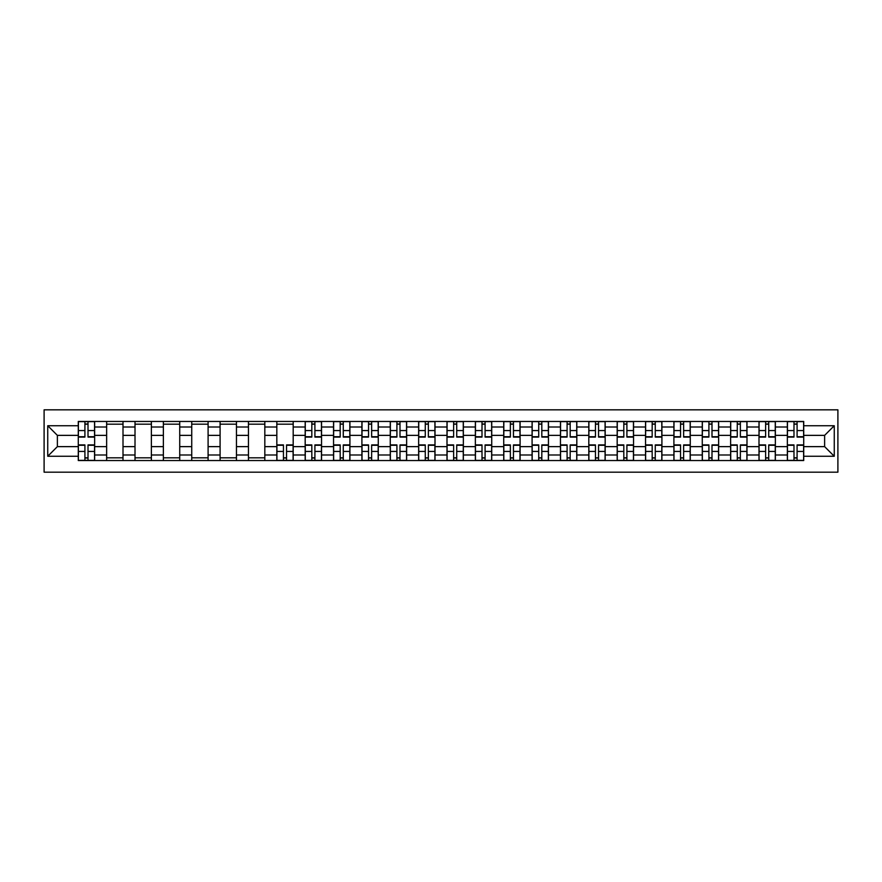 <?xml version="1.0" encoding="UTF-8"?>
<svg xmlns="http://www.w3.org/2000/svg" width="882" height="882" viewBox="0 0 882 882"><rect width="100%" height="100%" fill="white"/><g stroke="black" fill="none" stroke-linecap="round" stroke-linejoin="round"><path stroke-width="1.32" d="M44.1 472.179L837.9 472.179L837.9 409.821L44.1 409.821L44.1 472.179M106.645 460.547L106.645 426.998L94.65 426.998L94.65 460.547M94.65 426.998L94.65 421.453M106.645 426.998L106.645 421.453M123.006 421.453L123.006 460.547M135.012 460.547L135.012 421.453M151.373 421.453L151.373 460.547M163.368 460.547L163.368 421.453M179.73 421.453L179.73 460.547M191.736 460.547L191.736 421.453M208.097 421.453L208.097 460.547M220.092 460.547L220.092 421.453M236.464 421.453L236.464 460.547M248.459 460.547L248.459 421.453M264.82 421.453L264.82 460.547M276.827 460.547L276.827 421.453M293.188 421.453L293.188 460.547M305.183 460.547L305.183 421.453M321.544 421.453L321.544 460.547M333.55 460.547L333.55 421.453M349.911 421.453L349.911 460.547M361.907 460.547L361.907 421.453M378.279 421.453L378.279 460.547M390.274 460.547L390.274 421.453M406.635 421.453L406.635 460.547M418.641 460.547L418.641 421.453M435.002 421.453L435.002 460.547M446.998 460.547L446.998 421.453M463.359 421.453L463.359 460.547M475.365 460.547L475.365 421.453M491.726 421.453L491.726 460.547M503.721 460.547L503.721 421.453M520.093 421.453L520.093 460.547M532.089 460.547L532.089 421.453M548.45 421.453L548.45 460.547M560.456 460.547L560.456 421.453M576.817 421.453L576.817 460.547M588.812 460.547L588.812 421.453M605.173 421.453L605.173 460.547M617.179 460.547L617.179 421.453M633.541 421.453L633.541 460.547M645.536 460.547L645.536 421.453M661.908 421.453L661.908 460.547M673.903 460.547L673.903 421.453M690.264 421.453L690.264 460.547M702.27 460.547L702.27 421.453M718.632 421.453L718.632 460.547M730.627 460.547L730.627 421.453M746.988 421.453L746.988 460.547M758.994 460.547L758.994 421.453M775.355 421.453L775.355 460.547M787.35 460.547L787.35 421.453M787.35 446.634L775.355 446.634M758.994 446.634L746.988 446.634M730.627 446.634L718.632 446.634M702.27 446.634L690.264 446.634M673.903 446.634L661.908 446.634M645.536 446.634L633.541 446.634M617.179 446.634L605.173 446.634M588.812 446.634L576.817 446.634M560.456 446.634L548.45 446.634M532.089 446.634L520.093 446.634M503.721 446.634L491.726 446.634M475.365 446.634L463.359 446.634M446.998 446.634L435.002 446.634M418.641 446.634L406.635 446.634M390.274 446.634L378.279 446.634M361.907 446.634L349.911 446.634M333.55 446.634L321.544 446.634M305.183 446.634L293.188 446.634M276.827 446.634L264.82 446.634M248.459 446.634L236.464 446.634M220.092 446.634L208.097 446.634M191.736 446.634L179.73 446.634M163.368 446.634L151.373 446.634M135.012 446.634L123.006 446.634M106.645 446.634L94.65 446.634M787.35 435.366L775.355 435.366M758.994 435.366L746.988 435.366M730.627 435.366L718.632 435.366M702.27 435.366L690.264 435.366M673.903 435.366L661.908 435.366M645.536 435.366L633.541 435.366M617.179 435.366L605.173 435.366M588.812 435.366L576.817 435.366M560.456 435.366L548.45 435.366M532.089 435.366L520.093 435.366M503.721 435.366L491.726 435.366M475.365 435.366L463.359 435.366M446.998 435.366L435.002 435.366M418.641 435.366L406.635 435.366M390.274 435.366L378.279 435.366M361.907 435.366L349.911 435.366M333.55 435.366L321.544 435.366M305.183 435.366L293.188 435.366M276.827 435.366L264.82 435.366M248.459 435.366L236.464 435.366M220.092 435.366L208.097 435.366M191.736 435.366L179.73 435.366M163.368 435.366L151.373 435.366M135.012 435.366L123.006 435.366M106.645 435.366L94.65 435.366M57.374 446.634L78.278 446.634L78.278 435.366L57.374 435.366L57.374 446.634L47.738 456.27L47.738 425.73L78.278 425.73L78.278 435.366M803.723 435.366L803.723 446.634L824.626 446.634L824.626 435.366L803.723 435.366L803.723 421.453L78.278 421.453L78.278 425.73M803.723 425.73L834.262 425.73L834.262 456.27L803.723 456.27L803.723 446.634M78.278 446.634L78.278 460.547L803.723 460.547L803.723 456.27M78.278 456.27L47.738 456.27M88.013 457.813L84.915 457.813M84.915 424.187L88.013 424.187M123.006 457.813L106.645 457.813M106.645 424.187L123.006 424.187M151.373 457.813L135.012 457.813M135.012 424.187L151.373 424.187M179.73 457.813L163.368 457.813M163.368 424.187L179.73 424.187M208.097 457.813L191.736 457.813M191.736 424.187L208.097 424.187M236.464 457.813L220.092 457.813M220.092 424.187L236.464 424.187M264.82 457.813L248.459 457.813M248.459 424.187L264.82 424.187M286.551 457.813L283.453 457.813M276.827 424.187L293.188 424.187M314.907 457.813L311.82 457.813M311.82 424.187L314.907 424.187M343.274 457.813L340.187 457.813M340.187 424.187L343.274 424.187M371.642 457.813L368.544 457.813M368.544 424.187L371.642 424.187M399.998 457.813L396.911 457.813M396.911 424.187L399.998 424.187M428.365 457.813L425.278 457.813M425.278 424.187L428.365 424.187M456.722 457.813L453.635 457.813M453.635 424.187L456.722 424.187M485.089 457.813L482.002 457.813M482.002 424.187L485.089 424.187M513.456 457.813L510.358 457.813M510.358 424.187L513.456 424.187M541.813 457.813L538.726 457.813M538.726 424.187L541.813 424.187M570.18 457.813L567.093 457.813M567.093 424.187L570.18 424.187M598.547 457.813L595.449 457.813M595.449 424.187L598.547 424.187M626.904 457.813L623.817 457.813M623.817 424.187L626.904 424.187M655.271 457.813L652.173 457.813M652.173 424.187L655.271 424.187M683.627 457.813L680.54 457.813M680.54 424.187L683.627 424.187M711.995 457.813L708.908 457.813M708.908 424.187L711.995 424.187M740.362 457.813L737.264 457.813M737.264 424.187L740.362 424.187M768.718 457.813L765.631 457.813M765.631 424.187L768.718 424.187M797.085 457.813L793.987 457.813M793.987 424.187L797.085 424.187M47.738 425.73L57.374 435.366M824.626 446.634L834.262 456.27M824.626 435.366L834.262 425.73M88.013 437.086L88.013 421.64L94.55 421.64L94.55 437.086L88.013 437.086M84.915 423.999L88.013 423.999M90.648 421.64L78.377 421.64L78.377 437.086L84.915 437.086L84.915 421.64L82.28 421.64M84.915 444.914L84.915 460.36L78.377 460.36L78.377 444.914L84.915 444.914M88.013 458.001L84.915 458.001M82.28 460.36L94.55 460.36L94.55 444.914L88.013 444.914L88.013 460.36L90.648 460.36M314.907 437.086L314.907 421.64L321.456 421.64L321.456 437.086L314.907 437.086M311.82 423.999L314.907 423.999M317.553 421.64L305.271 421.64L305.271 437.086L311.82 437.086L311.82 421.64L309.185 421.64M343.274 437.086L343.274 421.64L349.823 421.64L349.823 437.086L343.274 437.086M340.187 423.999L343.274 423.999M345.909 421.64L333.639 421.64L333.639 437.086L340.187 437.086L340.187 421.64L337.552 421.64M371.642 437.086L371.642 421.64L378.18 421.64L378.18 437.086L371.642 437.086M368.544 423.999L371.642 423.999M374.277 421.64L362.006 421.64L362.006 437.086L368.544 437.086L368.544 421.64L365.909 421.64M399.998 437.086L399.998 421.64L406.547 421.64L406.547 437.086L399.998 437.086M396.911 423.999L399.998 423.999M402.633 421.64L390.362 421.64L390.362 437.086L396.911 437.086L396.911 421.64L394.276 421.64M428.365 437.086L428.365 421.64L434.914 421.64L434.914 437.086L428.365 437.086M425.278 423.999L428.365 423.999M431 421.64L418.73 421.64L418.73 437.086L425.278 437.086L425.278 421.64L422.632 421.64M456.722 437.086L456.722 421.64L463.271 421.64L463.271 437.086L456.722 437.086M453.635 423.999L456.722 423.999M459.368 421.64L447.086 421.64L447.086 437.086L453.635 437.086L453.635 421.64L451 421.64M485.089 437.086L485.089 421.64L491.638 421.64L491.638 437.086L485.089 437.086M482.002 423.999L485.089 423.999M487.724 421.64L475.453 421.64L475.453 437.086L482.002 437.086L482.002 421.64L479.367 421.64M513.456 437.086L513.456 421.64L519.994 421.64L519.994 437.086L513.456 437.086M510.358 423.999L513.456 423.999M516.091 421.64L503.82 421.64L503.82 437.086L510.358 437.086L510.358 421.64L507.723 421.64M541.813 437.086L541.813 421.64L548.361 421.64L548.361 437.086L541.813 437.086M538.726 423.999L541.813 423.999M544.448 421.64L532.177 421.64L532.177 437.086L538.726 437.086L538.726 421.64L536.091 421.64M570.18 437.086L570.18 421.64L576.729 421.64L576.729 437.086L570.18 437.086M567.093 423.999L570.18 423.999M572.815 421.64L560.544 421.64L560.544 437.086L567.093 437.086L567.093 421.64L564.447 421.64M598.547 437.086L598.547 421.64L605.085 421.64L605.085 437.086L598.547 437.086M595.449 423.999L598.547 423.999M601.182 421.64L588.9 421.64L588.9 437.086L595.449 437.086L595.449 421.64L592.814 421.64M626.904 437.086L626.904 421.64L633.452 421.64L633.452 437.086L626.904 437.086M623.817 423.999L626.904 423.999M629.539 421.64L617.268 421.64L617.268 437.086L623.817 437.086L623.817 421.64L621.182 421.64M655.271 437.086L655.271 421.64L661.809 421.64L661.809 437.086L655.271 437.086M652.173 423.999L655.271 423.999M657.906 421.64L645.635 421.64L645.635 437.086L652.173 437.086L652.173 421.64L649.538 421.64M683.627 437.086L683.627 421.64L690.176 421.64L690.176 437.086L683.627 437.086M680.54 423.999L683.627 423.999M686.262 421.64L673.991 421.64L673.991 437.086L680.54 437.086L680.54 421.64L677.905 421.64M283.453 444.914L283.453 460.36L276.915 460.36L276.915 444.914L283.453 444.914M286.551 458.001L283.453 458.001M280.818 460.36L293.1 460.36L293.1 444.914L286.551 444.914L286.551 460.36L289.186 460.36M311.82 444.914L311.82 460.36L305.271 460.36L305.271 444.914L311.82 444.914M314.907 458.001L311.82 458.001M309.185 460.36L321.456 460.36L321.456 444.914L314.907 444.914L314.907 460.36L317.553 460.36M340.187 444.914L340.187 460.36L333.639 460.36L333.639 444.914L340.187 444.914M343.274 458.001L340.187 458.001M337.552 460.36L349.823 460.36L349.823 444.914L343.274 444.914L343.274 460.36L345.909 460.36M368.544 444.914L368.544 460.36L362.006 460.36L362.006 444.914L368.544 444.914M371.642 458.001L368.544 458.001M365.909 460.36L378.18 460.36L378.18 444.914L371.642 444.914L371.642 460.36L374.277 460.36M396.911 444.914L396.911 460.36L390.362 460.36L390.362 444.914L396.911 444.914M399.998 458.001L396.911 458.001M394.276 460.36L406.547 460.36L406.547 444.914L399.998 444.914L399.998 460.36L402.633 460.36M425.278 444.914L425.278 460.36L418.73 460.36L418.73 444.914L425.278 444.914M428.365 458.001L425.278 458.001M422.632 460.36L434.914 460.36L434.914 444.914L428.365 444.914L428.365 460.36L431 460.36M453.635 444.914L453.635 460.36L447.086 460.36L447.086 444.914L453.635 444.914M456.722 458.001L453.635 458.001M451 460.36L463.271 460.36L463.271 444.914L456.722 444.914L456.722 460.36L459.368 460.36M482.002 444.914L482.002 460.36L475.453 460.36L475.453 444.914L482.002 444.914M485.089 458.001L482.002 458.001M479.367 460.36L491.638 460.36L491.638 444.914L485.089 444.914L485.089 460.36L487.724 460.36M510.358 444.914L510.358 460.36L503.82 460.36L503.82 444.914L510.358 444.914M513.456 458.001L510.358 458.001M507.723 460.36L519.994 460.36L519.994 444.914L513.456 444.914L513.456 460.36L516.091 460.36M538.726 444.914L538.726 460.36L532.177 460.36L532.177 444.914L538.726 444.914M541.813 458.001L538.726 458.001M536.091 460.36L548.361 460.36L548.361 444.914L541.813 444.914L541.813 460.36L544.448 460.36M567.093 444.914L567.093 460.36L560.544 460.36L560.544 444.914L567.093 444.914M570.18 458.001L567.093 458.001M564.447 460.36L576.729 460.36L576.729 444.914L570.18 444.914L570.18 460.36L572.815 460.36M595.449 444.914L595.449 460.36L588.9 460.36L588.9 444.914L595.449 444.914M598.547 458.001L595.449 458.001M592.814 460.36L605.085 460.36L605.085 444.914L598.547 444.914L598.547 460.36L601.182 460.36M623.817 444.914L623.817 460.36L617.268 460.36L617.268 444.914L623.817 444.914M626.904 458.001L623.817 458.001M621.182 460.36L633.452 460.36L633.452 444.914L626.904 444.914L626.904 460.36L629.539 460.36M652.173 444.914L652.173 460.36L645.635 460.36L645.635 444.914L652.173 444.914M655.271 458.001L652.173 458.001M649.538 460.36L661.809 460.36L661.809 444.914L655.271 444.914L655.271 460.36L657.906 460.36M680.54 444.914L680.54 460.36L673.991 460.36L673.991 444.914L680.54 444.914M683.627 458.001L680.54 458.001M677.905 460.36L690.176 460.36L690.176 444.914L683.627 444.914L683.627 460.36L686.262 460.36M711.995 437.086L711.995 421.64L718.543 421.64L718.543 437.086L711.995 437.086M708.908 423.999L711.995 423.999M714.629 421.64L702.359 421.64L702.359 437.086L708.908 437.086L708.908 421.64L706.262 421.64M708.908 444.914L708.908 460.36L702.359 460.36L702.359 444.914L708.908 444.914M711.995 458.001L708.908 458.001M706.262 460.36L718.543 460.36L718.543 444.914L711.995 444.914L711.995 460.36L714.629 460.36M740.362 437.086L740.362 421.64L746.9 421.64L746.9 437.086L740.362 437.086M737.264 423.999L740.362 423.999M742.997 421.64L730.726 421.64L730.726 437.086L737.264 437.086L737.264 421.64L734.629 421.64M737.264 444.914L737.264 460.36L730.726 460.36L730.726 444.914L737.264 444.914M740.362 458.001L737.264 458.001M734.629 460.36L746.9 460.36L746.9 444.914L740.362 444.914L740.362 460.36L742.997 460.36M768.718 437.086L768.718 421.64L775.267 421.64L775.267 437.086L768.718 437.086M765.631 423.999L768.718 423.999M771.353 421.64L759.082 421.64L759.082 437.086L765.631 437.086L765.631 421.64L762.996 421.64M765.631 444.914L765.631 460.36L759.082 460.36L759.082 444.914L765.631 444.914M768.718 458.001L765.631 458.001M762.996 460.36L775.267 460.36L775.267 444.914L768.718 444.914L768.718 460.36L771.353 460.36M797.085 437.086L797.085 421.64L803.623 421.64L803.623 437.086L797.085 437.086M793.987 423.999L797.085 423.999M799.72 421.64L787.45 421.64L787.45 437.086L793.987 437.086L793.987 421.64L791.352 421.64M793.987 444.914L793.987 460.36L787.45 460.36L787.45 444.914L793.987 444.914M797.085 458.001L793.987 458.001M791.352 460.36L803.623 460.36L803.623 444.914L797.085 444.914L797.085 460.36L799.72 460.36M758.994 426.998L746.988 426.998M730.627 426.998L718.632 426.998M702.27 426.998L690.264 426.998M673.903 426.998L661.908 426.998M645.536 426.998L633.541 426.998M617.179 426.998L605.173 426.998M588.812 426.998L576.817 426.998M560.456 426.998L548.45 426.998M532.089 426.998L520.093 426.998M503.721 426.998L491.726 426.998M475.365 426.998L463.359 426.998M446.998 426.998L435.002 426.998M418.641 426.998L406.635 426.998M390.274 426.998L378.279 426.998M361.907 426.998L349.911 426.998M333.55 426.998L321.544 426.998M305.183 426.998L293.188 426.998M276.827 426.998L264.82 426.998M248.459 426.998L236.464 426.998M220.092 426.998L208.097 426.998M191.736 426.998L179.73 426.998M163.368 426.998L151.373 426.998M135.012 426.998L123.006 426.998M787.35 426.998L775.355 426.998M758.994 455.002L746.988 455.002M730.627 455.002L718.632 455.002M702.27 455.002L690.264 455.002M673.903 455.002L661.908 455.002M645.536 455.002L633.541 455.002M617.179 455.002L605.173 455.002M588.812 455.002L576.817 455.002M560.456 455.002L548.45 455.002M532.089 455.002L520.093 455.002M503.721 455.002L491.726 455.002M475.365 455.002L463.359 455.002M446.998 455.002L435.002 455.002M418.641 455.002L406.635 455.002M390.274 455.002L378.279 455.002M361.907 455.002L349.911 455.002M333.55 455.002L321.544 455.002M305.183 455.002L293.188 455.002M276.827 455.002L264.82 455.002M248.459 455.002L236.464 455.002M220.092 455.002L208.097 455.002M191.736 455.002L179.73 455.002M163.368 455.002L151.373 455.002M135.012 455.002L123.006 455.002M106.645 455.002L94.65 455.002M787.35 455.002L775.355 455.002M88.013 436.711L94.55 436.711M88.013 430.57L94.55 430.57M78.377 436.711L84.915 436.711M78.377 430.57L84.915 430.57M84.915 445.289L78.377 445.289M84.915 451.43L78.377 451.43M94.55 445.289L88.013 445.289M94.55 451.43L88.013 451.43M314.907 436.711L321.456 436.711M314.907 430.57L321.456 430.57M305.271 436.711L311.82 436.711M305.271 430.57L311.82 430.57M343.274 436.711L349.823 436.711M343.274 430.57L349.823 430.57M333.639 436.711L340.187 436.711M333.639 430.57L340.187 430.57M371.642 436.711L378.18 436.711M371.642 430.57L378.18 430.57M362.006 436.711L368.544 436.711M362.006 430.57L368.544 430.57M399.998 436.711L406.547 436.711M399.998 430.57L406.547 430.57M390.362 436.711L396.911 436.711M390.362 430.57L396.911 430.57M428.365 436.711L434.914 436.711M428.365 430.57L434.914 430.57M418.73 436.711L425.278 436.711M418.73 430.57L425.278 430.57M456.722 436.711L463.271 436.711M456.722 430.57L463.271 430.57M447.086 436.711L453.635 436.711M447.086 430.57L453.635 430.57M485.089 436.711L491.638 436.711M485.089 430.57L491.638 430.57M475.453 436.711L482.002 436.711M475.453 430.57L482.002 430.57M513.456 436.711L519.994 436.711M513.456 430.57L519.994 430.57M503.82 436.711L510.358 436.711M503.82 430.57L510.358 430.57M541.813 436.711L548.361 436.711M541.813 430.57L548.361 430.57M532.177 436.711L538.726 436.711M532.177 430.57L538.726 430.57M570.18 436.711L576.729 436.711M570.18 430.57L576.729 430.57M560.544 436.711L567.093 436.711M560.544 430.57L567.093 430.57M598.547 436.711L605.085 436.711M598.547 430.57L605.085 430.57M588.9 436.711L595.449 436.711M588.9 430.57L595.449 430.57M626.904 436.711L633.452 436.711M626.904 430.57L633.452 430.57M617.268 436.711L623.817 436.711M617.268 430.57L623.817 430.57M655.271 436.711L661.809 436.711M655.271 430.57L661.809 430.57M645.635 436.711L652.173 436.711M645.635 430.57L652.173 430.57M683.627 436.711L690.176 436.711M683.627 430.57L690.176 430.57M673.991 436.711L680.54 436.711M673.991 430.57L680.54 430.57M283.453 445.289L276.915 445.289M283.453 451.43L276.915 451.43M293.1 445.289L286.551 445.289M293.1 451.43L286.551 451.43M311.82 445.289L305.271 445.289M311.82 451.43L305.271 451.43M321.456 445.289L314.907 445.289M321.456 451.43L314.907 451.43M340.187 445.289L333.639 445.289M340.187 451.43L333.639 451.43M349.823 445.289L343.274 445.289M349.823 451.43L343.274 451.43M368.544 445.289L362.006 445.289M368.544 451.43L362.006 451.43M378.18 445.289L371.642 445.289M378.18 451.43L371.642 451.43M396.911 445.289L390.362 445.289M396.911 451.43L390.362 451.43M406.547 445.289L399.998 445.289M406.547 451.43L399.998 451.43M425.278 445.289L418.73 445.289M425.278 451.43L418.73 451.43M434.914 445.289L428.365 445.289M434.914 451.43L428.365 451.43M453.635 445.289L447.086 445.289M453.635 451.43L447.086 451.43M463.271 445.289L456.722 445.289M463.271 451.43L456.722 451.43M482.002 445.289L475.453 445.289M482.002 451.43L475.453 451.43M491.638 445.289L485.089 445.289M491.638 451.43L485.089 451.43M510.358 445.289L503.82 445.289M510.358 451.43L503.82 451.43M519.994 445.289L513.456 445.289M519.994 451.43L513.456 451.43M538.726 445.289L532.177 445.289M538.726 451.43L532.177 451.43M548.361 445.289L541.813 445.289M548.361 451.43L541.813 451.43M567.093 445.289L560.544 445.289M567.093 451.43L560.544 451.43M576.729 445.289L570.18 445.289M576.729 451.43L570.18 451.43M595.449 445.289L588.9 445.289M595.449 451.43L588.9 451.43M605.085 445.289L598.547 445.289M605.085 451.43L598.547 451.43M623.817 445.289L617.268 445.289M623.817 451.43L617.268 451.43M633.452 445.289L626.904 445.289M633.452 451.43L626.904 451.43M652.173 445.289L645.635 445.289M652.173 451.43L645.635 451.43M661.809 445.289L655.271 445.289M661.809 451.43L655.271 451.43M680.54 445.289L673.991 445.289M680.54 451.43L673.991 451.43M690.176 445.289L683.627 445.289M690.176 451.43L683.627 451.43M711.995 436.711L718.543 436.711M711.995 430.57L718.543 430.57M702.359 436.711L708.908 436.711M702.359 430.57L708.908 430.57M708.908 445.289L702.359 445.289M708.908 451.43L702.359 451.43M718.543 445.289L711.995 445.289M718.543 451.43L711.995 451.43M740.362 436.711L746.9 436.711M740.362 430.57L746.9 430.57M730.726 436.711L737.264 436.711M730.726 430.57L737.264 430.57M737.264 445.289L730.726 445.289M737.264 451.43L730.726 451.43M746.9 445.289L740.362 445.289M746.9 451.43L740.362 451.43M768.718 436.711L775.267 436.711M768.718 430.57L775.267 430.57M759.082 436.711L765.631 436.711M759.082 430.57L765.631 430.57M765.631 445.289L759.082 445.289M765.631 451.43L759.082 451.43M775.267 445.289L768.718 445.289M775.267 451.43L768.718 451.43M797.085 436.711L803.623 436.711M797.085 430.57L803.623 430.57M787.45 436.711L793.987 436.711M787.45 430.57L793.987 430.57M793.987 445.289L787.45 445.289M793.987 451.43L787.45 451.43M803.623 445.289L797.085 445.289M803.623 451.43L797.085 451.43"/></g></svg>
